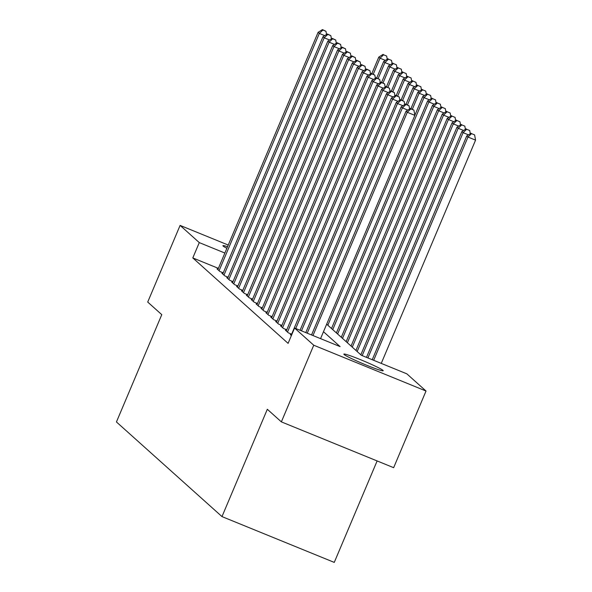 <?xml version="1.0" encoding="UTF-8"?>
<svg xmlns="http://www.w3.org/2000/svg" width="592" height="592" viewBox="0 0 592 592"><rect width="100%" height="100%" fill="white"/><g stroke="black" fill="none" stroke-linecap="round" stroke-linejoin="round"><path stroke-width="0.89" d="M344.115 354.504A21.349 1.391 -157.1 0 1 343.871 354.127A21.349 1.391 -157.1 0 1 362.237 360.38A21.349 1.391 -157.1 0 1 382.957 370.355A21.349 1.391 -157.1 0 1 383.202 370.74A21.349 1.391 -157.1 0 1 364.835 364.48A21.349 1.391 -157.1 0 1 344.115 354.504M226.869 248.3A21.349 1.391 -157.1 0 1 223.169 246.08A21.349 1.391 -157.1 0 1 222.925 245.695A21.349 1.391 -157.1 0 1 227.55 246.709M377.126 460.939L334.265 562.4L221.985 516.594L116.439 421.963L161.771 314.655L147.719 302.053L180.101 225.404L228.246 245.051M326.666 324.187L361.327 355.267L406.845 373.833L426.025 391.031L313.745 345.225L294.564 328.027L340.082 346.601L323.484 331.712M313.745 345.225L281.363 421.874L393.65 467.68L426.025 391.031M291.308 334.998L290.302 334.591L291.382 335.56M286.417 330.617L285.411 330.21L288.348 332.837L291.649 334.184M281.533 326.236L280.527 325.829L283.457 328.456L286.765 329.803M276.649 321.856L275.643 321.449L278.573 324.076L281.873 325.422M271.758 317.475L270.751 317.068L273.689 319.695L276.989 321.042M266.874 313.094L265.867 312.687L268.798 315.314L272.105 316.661M261.99 308.713L260.983 308.306L263.914 310.933L267.214 312.28M257.098 304.332L256.092 303.925L259.03 306.552L262.33 307.899M252.214 299.952L251.208 299.545L254.138 302.172L257.446 303.518M247.33 295.571L246.324 295.164L249.254 297.791L252.555 299.138M242.439 291.19L241.432 290.783L244.37 293.41L247.671 294.757M237.555 286.809L236.548 286.402L239.479 289.029L242.787 290.376M232.671 282.428L231.664 282.021L234.595 284.648L237.895 285.995M227.779 278.048L226.773 277.641L229.711 280.268L233.011 281.614M222.895 273.667L221.889 273.26L224.819 275.887L228.127 277.234M218.396 268.368L192.8 257.927L288.089 343.36L294.564 328.027M218.011 269.286L217.005 268.879L219.935 271.506L223.236 272.853M281.363 421.874L267.318 409.279L221.985 516.594M192.8 257.927L199.282 242.602L180.101 225.404M224.871 253.043L199.282 242.602M324.712 35.624L319.325 33.426L219.077 270.736M322.921 30.037L325.955 31.28L322.433 29.6L322.921 30.037L319.325 33.426L318.104 32.331L217.856 269.641M326.54 34.469L325.955 31.28M322.433 29.6L318.104 32.331M373.249 74.207L380.02 58.186L378.799 57.091L371.813 73.623M385.407 60.384L380.02 58.186L383.616 54.797L386.65 56.04L383.616 54.797M378.799 57.091L383.12 54.36M386.65 56.04L387.235 59.23M329.603 40.004L324.209 37.807L223.968 275.117M327.805 34.417L330.839 35.661L327.317 33.981L327.805 34.417L324.209 37.807L322.988 36.711L222.747 274.022M331.424 38.85L330.839 35.661M327.317 33.981L322.988 36.711M334.487 44.385L329.1 42.187L228.852 279.498M332.689 38.798L335.723 40.041L332.201 38.362L332.689 38.798L329.1 42.187L327.879 41.092L227.631 278.403M336.308 43.231L335.723 40.041M332.201 38.362L327.879 41.092M339.371 48.766L333.984 46.568L233.736 283.879M337.581 43.179L340.615 44.422L337.092 42.742L337.581 43.179L333.984 46.568L332.763 45.473L232.515 282.784M341.199 47.612L340.615 44.422M337.092 42.742L332.763 45.473M344.263 53.147L338.868 50.949L238.628 288.26M342.465 47.56L345.499 48.803L341.976 47.123L342.465 47.56L338.868 50.949L337.647 49.854L237.407 287.164M346.083 51.992L345.499 48.803M341.976 47.123L337.647 49.854M378.14 78.588L384.904 62.567L383.683 61.472L376.697 78.003M390.291 64.765L384.904 62.567L388.5 59.178L391.534 60.421L388.5 59.178M383.683 61.472L388.012 58.741M391.534 60.421L392.119 63.61M383.024 82.969L389.795 66.948L388.574 65.853L381.588 82.384M395.182 69.146L389.795 66.948L393.384 63.559L396.418 64.802L393.384 63.559M388.574 65.853L392.896 63.122M396.418 64.802L397.003 67.991M387.908 87.35L394.679 71.329L393.458 70.233L386.472 86.765M400.066 73.526L394.679 71.329L398.275 67.939L401.309 69.183L398.275 67.939M393.458 70.233L397.78 67.503M401.309 69.183L401.894 72.372M392.799 91.73L399.563 75.709L398.342 74.614L391.364 91.146M404.95 77.907L399.563 75.709L403.159 72.32L406.193 73.563L403.159 72.32M398.342 74.614L402.671 71.884M406.193 73.563L406.778 76.753M349.147 57.528L343.76 55.33L243.512 292.64M347.349 51.941L350.383 53.184L346.86 51.504L347.349 51.941L343.76 55.33L342.539 54.235L242.291 291.545M350.967 56.373L350.383 53.184M346.86 51.504L342.539 54.235M397.683 96.111L404.454 80.09L403.233 78.995L396.248 95.527M409.842 82.288L404.454 80.09L408.043 76.701L411.077 77.944L408.043 76.701M403.233 78.995L407.555 76.264M411.077 77.944L411.662 81.134M354.031 61.908L348.644 59.711L248.396 297.021M352.24 56.321L355.274 57.565L351.752 55.885L352.24 56.321L348.644 59.711L347.423 58.615L247.175 295.926M355.859 60.754L355.274 57.565M351.752 55.885L347.423 58.615M402.567 100.492L409.338 84.471L408.117 83.376L401.132 99.907M414.726 86.669L409.338 84.471L412.935 81.082L415.969 82.325L412.935 81.082M408.117 83.376L412.439 80.645M415.969 82.325L416.553 85.522M358.922 66.289L353.528 64.091L253.287 301.402M357.124 60.702L360.158 61.945L356.636 60.266L357.124 60.702L353.528 64.091L352.307 62.996L252.066 300.307M360.743 65.142L360.158 61.945M356.636 60.266L352.307 62.996M407.459 104.873L414.222 88.852L413.001 87.757L406.023 104.288M419.61 91.05L414.222 88.852L417.819 85.463L420.853 86.706L417.819 85.463M413.001 87.757L417.33 85.026M420.853 86.706L421.437 89.903M363.806 70.67L358.419 68.472L258.171 305.79M362.008 65.083L365.042 66.326L361.52 64.646L362.008 65.083L358.419 68.472L357.198 67.377L256.95 304.695M365.627 69.523L365.042 66.326M361.52 64.646L357.198 67.377M412.343 109.254L419.114 93.233L417.893 92.137L410.907 108.669M424.501 95.43L419.114 93.233L422.703 89.843L425.737 91.087L422.703 89.843M417.893 92.137L422.214 89.407M425.737 91.087L426.321 94.283M368.69 75.051L363.303 72.853L263.055 310.171M366.899 69.464L369.933 70.707L366.411 69.027L366.899 69.464L363.303 72.853L362.082 71.758L261.834 309.076M370.518 73.904L369.933 70.707M366.411 69.027L362.082 71.758M327.842 325.245L423.998 97.613L422.777 96.518L414.851 115.277M429.385 99.811L423.998 97.613L427.594 94.224L430.628 95.467L427.594 94.224M422.777 96.518L427.098 93.788M430.628 95.467L431.213 98.664M373.582 79.432L368.187 77.234L267.947 314.552M371.783 73.845L374.817 75.088L371.295 73.408L371.783 73.845L368.187 77.234L366.966 76.139L266.726 313.457M375.402 78.285L374.817 75.088M371.295 73.408L366.966 76.139M332.726 329.626L428.882 101.994L427.661 100.899L331.505 328.53M434.269 104.192L428.882 101.994L432.478 98.605L435.512 99.848L432.478 98.605M427.661 100.899L431.99 98.168M435.512 99.848L436.097 103.045M378.466 83.812L373.078 81.615L272.831 318.933M376.667 78.225L379.701 79.469L376.179 77.789L376.667 78.225L373.078 81.615L371.857 80.519L271.61 317.837M380.286 82.665L379.701 79.469M376.179 77.789L371.857 80.519M337.618 334.006L433.773 106.375L432.552 105.28L336.397 332.911M439.16 108.573L433.773 106.375L437.362 102.986L440.396 104.229L437.362 102.986M432.552 105.28L436.874 102.549M440.396 104.229L440.981 107.426M383.35 88.193L377.962 85.995L277.715 323.313M381.559 82.606L384.593 83.849L381.07 82.17L381.559 82.606L377.962 85.995L376.741 84.9L276.494 322.218M385.177 87.046L384.593 83.849M381.07 82.17L376.741 84.9M342.502 338.387L438.657 110.756L437.436 109.661L341.281 337.292M444.044 112.954L438.657 110.756L442.254 107.367L445.288 108.61L442.254 107.367M437.436 109.661L441.758 106.93M445.288 108.61L445.872 111.807M347.386 342.768L443.541 115.137L442.32 114.041L346.165 341.673M448.928 117.334L443.541 115.137L447.138 111.747L450.172 112.991L447.138 111.747M442.32 114.041L446.649 111.311M450.172 112.991L450.756 116.187M352.277 347.149L448.433 119.517L447.212 118.422L351.056 346.054M453.82 121.715L448.433 119.517L452.022 116.128L455.056 117.371L452.022 116.128M447.212 118.422L451.533 115.692M455.056 117.371L455.64 120.568M388.241 92.574L382.846 90.376L282.606 327.694M386.443 86.987L389.477 88.23L385.954 86.55L386.443 86.987L382.846 90.376L381.625 89.281L281.385 326.599M390.061 91.427L389.477 88.23M385.954 86.55L381.625 89.281M393.125 96.955L387.738 94.757L287.49 332.075M391.327 91.368L394.361 92.611L390.838 90.931L391.327 91.368L387.738 94.757L386.517 93.662L286.269 330.98M394.945 95.808L394.361 92.611M390.838 90.931L386.517 93.662M398.009 101.336L392.622 99.138L295.734 328.508M396.218 95.749L399.252 96.992L395.73 95.312L396.218 95.749L392.622 99.138L391.401 98.043L291.153 335.361M399.837 100.189L399.252 96.992M395.73 95.312L391.401 98.043M357.161 351.53L453.317 123.898L452.096 122.803L355.94 350.434M458.704 126.096L453.317 123.898L456.913 120.509L459.947 121.752L456.913 120.509M452.096 122.803L456.417 120.072M459.947 121.752L460.532 124.949M402.9 105.716L397.506 103.519L301.483 330.847M401.102 100.129L404.136 101.373L400.614 99.693L401.102 100.129L397.506 103.519L396.285 102.423L300.048 330.262M404.721 104.569L404.136 101.373M400.614 99.693L396.285 102.423M362.178 355.607L458.201 128.279L456.98 127.184L360.824 354.815M463.588 130.477L458.201 128.279L461.797 124.89L464.831 126.133L461.797 124.89M456.98 127.184L461.309 124.453M464.831 126.133L465.416 129.33M407.784 110.097L402.397 107.899L307.226 333.192M405.986 104.51L409.02 105.753L405.498 104.074L405.986 104.51L402.397 107.899L401.176 106.804L305.79 332.608M409.605 108.95L409.02 105.753M405.498 104.074L401.176 106.804M367.921 357.953L463.092 132.66L461.871 131.565L366.485 357.368M468.479 134.858L463.092 132.66L466.681 129.278L469.715 130.514L466.681 129.278M461.871 131.565L466.193 128.834M469.715 130.514L470.3 133.711M320.561 338.631L414.866 115.373L407.281 112.28L312.976 335.538M410.878 108.898L413.912 110.134L410.389 108.454L410.878 108.898L407.281 112.28L406.06 111.185L311.54 334.954M414.866 115.373L413.912 110.134M410.389 108.454L406.06 111.185M381.255 363.392L475.561 140.134L467.976 137.041L466.755 135.945L372.235 359.714M373.67 360.299L467.976 137.041L471.572 133.659L474.606 134.895L471.572 133.659M466.755 135.945L471.084 133.215M474.606 134.895L475.561 140.134"/></g></svg>
